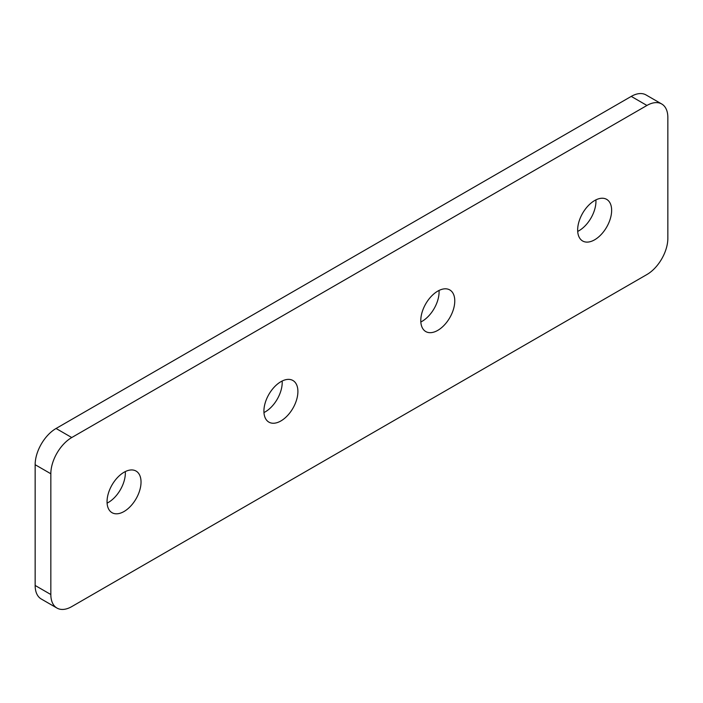 <?xml version="1.0" encoding="UTF-8"?>
<svg xmlns="http://www.w3.org/2000/svg" width="703" height="703" viewBox="0 0 703 703"><rect width="100%" height="100%" fill="white"/><g stroke="black" fill="none" stroke-linecap="round" stroke-linejoin="round"><path stroke-width="1.05" d="M124.044 511.503A24.034 13.875 120 0 0 139.739 490.325A24.034 13.875 120 0 0 136.057 471.063A24.034 13.875 120 0 0 124.044 472.258A24.034 13.875 120 0 0 108.341 493.436A24.034 13.875 120 0 0 112.023 512.689A24.034 13.875 120 0 0 124.044 511.503M107.093 503.12A24.034 13.875 120 0 0 108.359 502.443A24.034 13.875 120 0 0 125.301 471.581M280.91 420.939A24.034 13.875 120 0 0 296.613 399.752A24.034 13.875 120 0 0 292.923 380.499A24.034 13.875 120 0 0 280.91 381.685A24.034 13.875 120 0 0 265.207 402.863A24.034 13.875 120 0 0 268.889 422.125A24.034 13.875 120 0 0 280.91 420.939M263.959 412.556A24.034 13.875 120 0 0 265.224 411.879A24.034 13.875 120 0 0 282.167 381.017M437.776 330.366A24.034 13.875 120 0 0 453.479 309.188A24.034 13.875 120 0 0 449.797 289.935A24.034 13.875 120 0 0 437.776 291.121A24.034 13.875 120 0 0 422.081 312.299A24.034 13.875 120 0 0 425.763 331.561A24.034 13.875 120 0 0 437.776 330.366M420.833 321.983A24.034 13.875 120 0 0 422.09 321.315A24.034 13.875 120 0 0 439.041 290.444M594.641 239.802A24.034 13.875 120 0 0 610.345 218.624A24.034 13.875 120 0 0 606.663 199.362A24.034 13.875 120 0 0 594.641 200.557A24.034 13.875 120 0 0 578.947 221.735A24.034 13.875 120 0 0 582.629 240.988A24.034 13.875 120 0 0 594.641 239.802M577.699 231.419A24.034 13.875 120 0 0 578.956 230.742A24.034 13.875 120 0 0 595.907 199.88M50.836 473.76L35.15 464.709L35.15 585.467L50.836 594.518A29.579 17.074 120 0 0 56.961 608.06A29.579 17.074 120 0 0 71.75 606.601L646.936 274.522A29.579 17.074 120 0 0 667.85 238.291L667.85 117.533A29.579 17.074 120 0 0 661.725 103.991A29.579 17.074 120 0 0 646.936 105.459L71.75 437.538A29.579 17.074 120 0 0 50.836 473.76L50.836 594.518M35.15 464.709A29.579 17.074 -60 0 1 56.064 428.479L71.75 437.538M646.936 105.459L631.25 96.399L56.064 428.479M631.25 96.399A29.579 17.074 -60 0 1 646.039 94.94L661.725 103.991M56.961 608.06L41.275 599.009A29.579 17.074 -60 0 1 35.15 585.467"/></g></svg>
